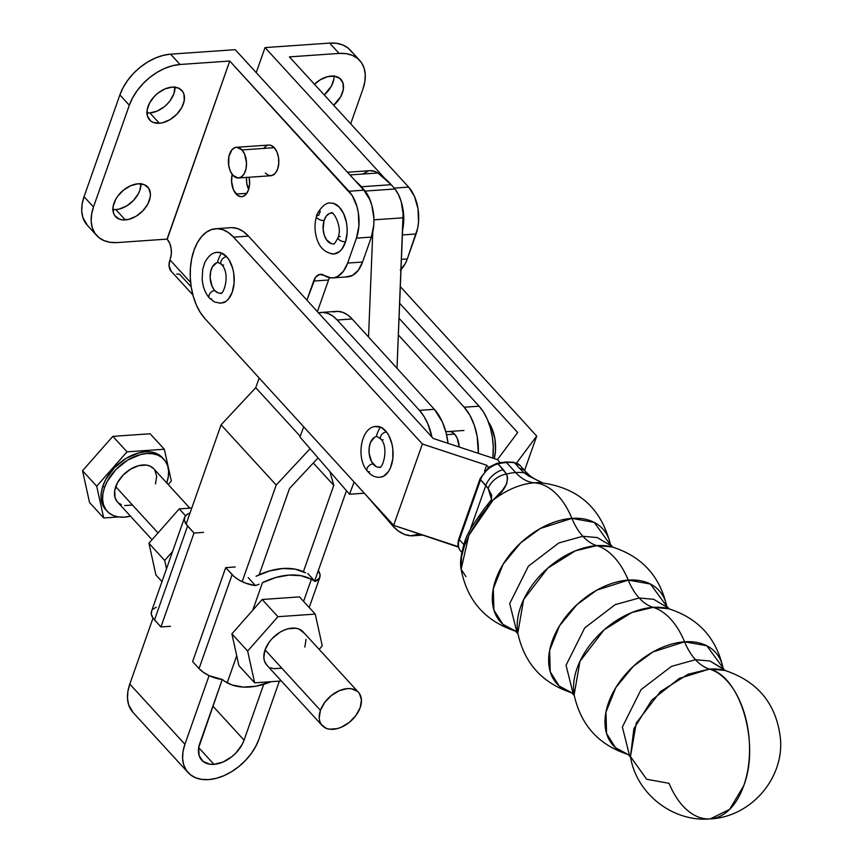 <?xml version="1.0" encoding="UTF-8"?>
<svg xmlns="http://www.w3.org/2000/svg" width="862" height="862" viewBox="0 0 862 862"><rect width="100%" height="100%" fill="white"/><g stroke="black" fill="none" stroke-linecap="round" stroke-linejoin="round"><path stroke-width="1.29" d="M684.568 641.802L706.797 645.767L723.056 667.975A69.143 45.029 -42.4 0 0 684.568 641.802A59.855 35.094 -94 0 0 695.494 659.699A59.855 35.094 86 0 1 684.568 641.802A75.662 44.371 -94 0 0 653.116 607.354A75.662 44.371 86 0 1 684.568 641.802L653.03 651.898L633.354 666.283L615.813 687.617L605.964 712.087L606.579 733.508L615.49 747.699L628.204 754.552A69.143 45.029 -42.4 0 1 612.257 694.018A69.143 45.029 -42.4 0 1 684.568 641.802M725.556 670.647L709.997 661.014L695.494 659.699L671.487 666.369L641.048 689.632L622.375 727.011L629.562 755.694L622.375 727.011L641.048 689.632L671.487 666.369L695.494 659.699A59.855 35.094 -94 0 0 709.448 669.063A75.662 44.371 86 0 1 743.69 785.821A75.662 44.371 86 0 1 710.234 818.9A75.662 44.371 86 0 1 669.063 783.321L646.651 779.259L630.467 756.577C636.188 793.697 672.866 822.326 710.234 818.9L729.597 809.429L743.69 785.821C760.198 743.572 740.426 676.164 709.448 669.063L688.081 674.246L660.4 691.593L636.296 723.002L630.467 756.577L633.882 728.702L651.694 700.17L679.278 678.405L709.448 669.063A59.855 35.094 86 0 1 695.494 659.699L709.997 661.014L724.069 669.429L722.992 667.834M628.236 580.094L650.465 584.059L666.725 606.266A69.143 45.029 -42.4 0 0 628.236 580.094A59.855 35.094 -94 0 0 639.162 597.991A59.855 35.094 86 0 1 628.236 580.094A75.662 44.371 -94 0 0 596.784 545.635A75.662 44.371 86 0 1 628.236 580.094L596.698 590.19L577.023 604.574L559.481 625.898L549.633 650.379L550.247 671.789L559.158 685.98L571.883 692.843A69.143 45.029 -42.4 0 1 555.925 632.299A69.143 45.029 -42.4 0 1 628.236 580.094M574.135 694.869A69.143 45.029 137.6 0 1 653.116 607.354L668.535 608.701A69.143 45.029 137.6 0 0 653.116 607.354A59.855 35.094 86 0 1 639.162 597.991L653.676 599.305L667.738 607.721L653.676 599.305L639.162 597.991L615.156 604.65L584.716 627.913L566.043 665.292L573.23 693.975L566.043 665.292L584.716 627.913L615.156 604.65L639.162 597.991A59.855 35.094 -94 0 0 653.116 607.354L631.749 612.537L604.068 629.874L579.964 661.294L574.135 694.869C580.816 725.341 599.015 745.285 628.754 754.703M610.501 545.107C601.568 508.354 578.359 487.58 540.851 482.763A64.327 41.893 137.6 0 0 534.397 482.795A75.662 44.371 86 0 1 571.905 518.374A69.143 45.029 -42.4 0 0 499.594 570.59A69.143 45.029 -42.4 0 0 515.551 631.124L502.837 624.271L493.915 610.081L493.301 588.66L503.149 564.179L520.691 542.855L540.366 528.471L571.905 518.374A59.855 35.094 -94 0 0 582.841 536.272L597.344 537.586L611.406 546.002L597.344 537.586L582.841 536.272A59.855 35.094 86 0 1 571.905 518.374L594.295 522.426L610.49 545.043M517.803 633.15A69.143 45.029 137.6 0 1 596.784 545.635L612.214 546.982A69.143 45.029 137.6 0 0 596.784 545.635A59.855 35.094 86 0 1 582.841 536.272L558.824 542.941L528.384 566.194L509.711 603.583L516.898 632.266L509.711 603.583L528.384 566.194L558.824 542.941L582.841 536.272A59.855 35.094 -94 0 0 596.784 545.635L575.417 550.818L547.736 568.166L523.633 599.575L517.803 633.15C524.484 663.632 542.683 683.577 572.433 692.994M494.282 458.595A30.763 18.037 -94 0 0 488.388 421.938L491.782 428.015L494.95 439.114L495.456 451.095L494.282 458.595M454.619 434.125L446.57 434.685L454.619 434.125L451.257 431.797L449.037 431.506A15.376 9.019 86 0 1 454.619 434.125A15.376 9.019 86 0 1 459.177 447.012L457.291 438.381L454.619 434.125M380.357 466.967A15.376 9.019 86 0 1 372.977 463.864A5.075 3.103 141.9 0 0 368.063 466.676A5.075 3.103 141.9 0 0 367.309 470.964A5.075 3.103 -38.1 0 1 368.063 466.676A5.075 3.103 -38.1 0 1 372.977 463.864A15.376 9.019 86 0 1 369.13 448.111A15.376 9.019 86 0 1 375.746 436.754M381.888 476.934A25.526 14.966 -94 0 0 392.878 458.078A25.526 14.966 -94 0 0 386.488 431.927A5.075 3.103 141.9 0 0 381.586 434.739A5.075 3.103 141.9 0 0 380.832 439.027A5.075 3.103 -38.1 0 1 381.586 434.739A5.075 3.103 -38.1 0 1 386.488 431.927L381.09 427.358L375.218 426.528M221.523 292.918A15.376 9.019 86 0 1 214.713 290.537A5.075 3.308 137.5 0 0 209.875 293.597A5.075 3.308 137.5 0 0 209.498 298.166A5.075 3.308 -42.5 0 1 209.875 293.597A5.075 3.308 -42.5 0 1 214.713 290.537A15.376 9.019 86 0 1 210.209 274.676A15.376 9.019 86 0 1 216.868 262.716M223.064 302.874A25.526 14.966 -94 0 0 234.108 283.027A25.526 14.966 -94 0 0 226.631 256.704A5.075 3.308 137.5 0 0 221.782 259.764A5.075 3.308 137.5 0 0 221.415 264.332A5.075 3.308 -42.5 0 1 221.782 259.764A5.075 3.308 -42.5 0 1 226.631 256.704L221.06 252.846L217.321 252.35M540.937 482.774A64.327 41.893 137.6 0 0 534.397 482.795A64.327 41.893 137.6 0 0 492.935 500.283L502.805 489.81L506.716 483.787L507.621 477.548L506.533 474.057L503.289 469.628A18.458 12.014 137.6 0 0 485.823 485.468L470.081 530.001L485.823 485.468L480.576 479.725A3.071 1.476 -160.5 0 1 480.156 478.529A3.071 1.476 19.5 0 0 480.576 479.725A18.458 12.014 -42.4 0 1 498.053 463.885A3.071 1.498 -103.7 0 0 496.889 463.368A3.071 1.498 76.3 0 1 498.053 463.885A55.362 36.053 -42.4 0 1 506.522 462.538A3.071 1.799 -94 0 0 505.401 462.01A3.071 1.799 86 0 1 506.522 462.538A55.362 36.053 137.6 0 0 498.053 463.885L506.533 474.057A55.362 36.053 -42.4 0 1 515.659 472.548L506.522 462.538L515.659 472.548A55.362 36.053 -42.4 0 1 524.15 472.829L528.837 476.104L542.748 482.914M724.867 670.42A69.143 45.029 137.6 0 0 709.448 669.063L724.867 670.42C758.431 681.551 776.996 704.717 780.563 739.887C783.353 779.711 750.048 817.079 710.234 818.9M524.15 472.829A18.458 10.247 -46.8 0 1 528.643 474.596A18.458 10.247 133.2 0 0 524.15 472.829L519.7 468.486L524.15 472.829A55.362 36.053 -42.4 0 0 515.659 472.548A55.362 36.053 -42.4 0 0 506.533 474.057A18.458 13.102 146.1 0 0 488.151 488.463L485.823 485.468A18.458 12.014 -42.4 0 1 503.289 469.628L498.053 463.885A18.458 12.014 137.6 0 0 480.576 479.725L488.151 488.463A18.458 13.102 -33.9 0 1 506.533 474.057C509.183 482.3 504.658 491.038 492.935 500.283A18.458 11.562 -141.1 0 0 489.077 502.837A18.458 11.562 38.9 0 1 492.935 500.283L480.834 515.832L469.736 533.546L464.532 545.42L461.536 556.712L461.127 569.254L468.82 535.367L492.935 500.283A64.327 41.893 137.6 0 1 534.397 482.795A59.855 35.094 86 0 1 515.659 472.548A59.855 35.094 -94 0 0 534.397 482.795A75.662 44.371 -94 0 1 571.905 518.374A69.143 45.029 -42.4 0 1 610.393 544.547M482.472 475.576L487.386 469.359M460.61 551.023A18.458 12.014 -42.4 0 1 459.381 539.677A3.071 1.476 -160.5 0 1 458.972 538.481A3.071 1.476 19.5 0 0 459.381 539.677L463.831 544.558L459.381 539.677A18.458 12.014 137.6 0 0 460.664 551.087C457.83 547.758 457.269 543.556 458.961 538.481L480.156 478.529L488.614 467.398M489.638 466.935L487.924 468.195L488.646 467.376L486.664 465.211L488.646 467.376L496.889 463.357L505.412 462.01L513.515 462.226L520.055 465.48A18.458 12.014 137.6 0 0 514.452 462.743A18.458 12.014 -42.4 0 1 520.109 465.545M513.483 462.215A3.071 2.047 97.4 0 1 514.452 462.743A55.362 36.053 137.6 0 0 506.522 462.538A55.362 36.053 -42.4 0 1 514.452 462.743L519.7 468.486L514.452 462.743A3.071 2.047 -82.6 0 0 513.483 462.215M490.952 466.741L493.495 465.469M563.511 520.228L563.576 519.549M465.954 576.646L461.127 569.254C459.737 563.177 460.89 554.201 464.596 542.317C466.407 535.162 472.979 523.977 484.325 508.774L491.555 499.421L488.151 488.463L491.609 495.047L491.512 499.497M487.536 506.209L487.515 506.231A18.458 11.562 38.9 0 1 489.077 502.837M480.576 479.725L459.381 539.677L480.576 479.725M525.357 471.288A18.458 12.014 137.6 0 0 519.7 468.486A18.458 12.014 -42.4 0 1 525.292 471.234L520.055 465.48M215.78 228.721L230.693 227.687A49.209 28.855 -94 0 1 248.482 236.113L433.155 438.435L248.482 236.113L233.57 237.147A49.209 28.855 86 0 0 215.78 228.721A49.209 28.855 86 0 0 190.782 264.343A49.209 28.855 86 0 0 204.822 318.477L393.643 525.346L457.927 546.54L458.175 545.84L458.465 547.122L393.643 525.346L422.391 444.016L486.664 465.211L484.573 471.148L486.664 465.211L422.391 444.016L233.57 237.147L422.391 444.016L393.643 525.346L204.822 318.477L200.189 312.313L196.288 304.825L193.26 296.302L191.235 287.068L190.276 277.467L190.437 267.888L191.698 258.697L194.025 250.228L197.312 242.825L201.439 236.77L206.244 232.287L211.556 229.561L217.159 228.678L222.838 229.691L228.376 232.557L233.57 237.147L248.482 236.113L243.289 231.512L237.75 228.656L232.072 227.643M379.7 477.332L383.719 476.136L388.622 471.331L390.508 467.743L392.781 458.907L392.824 448.994L391.984 444.113L388.762 435.407L386.488 431.927A25.526 14.966 -94 0 0 374.227 426.776M220.273 303.305L225.93 301.42L228.43 299.082L232.266 292.089L234.119 282.919L233.699 272.974L232.643 268.19L229.044 259.893L226.631 256.704A25.526 14.966 -94 0 0 215.328 252.749M433.155 438.435L497.439 459.629L500.197 462.668L497.439 459.629L433.155 438.435M497.439 459.629L500.208 462.668L497.439 459.629L517.663 432.552L399.645 303.262L517.663 432.552L497.439 459.629M400.313 286.626L536.714 436.064L516.564 463.034L536.714 436.064L524.57 470.436L536.714 436.064L400.313 286.626M211.761 298.931A5.075 3.308 -42.5 0 1 209.498 298.166L214.466 301.969L220.963 303.284M223.678 265.097A5.075 3.308 -42.5 0 1 221.415 264.332C231.135 274.041 223.107 296.345 220.263 293.155M218.075 292.854L214.713 290.537L212.041 286.27L210.156 277.726L210.597 271.864L212.343 266.897L216.793 262.738M369.615 471.783A5.075 3.103 -38.1 0 1 367.309 470.964C370.832 475.393 375.002 477.516 379.83 477.322M383.137 439.846A5.075 3.103 -38.1 0 1 380.832 439.027C389.452 447.658 382.222 470.49 379.118 467.193M376.231 466.611L371.608 461.763L369.162 453.574L369.184 447.604L370.552 442.281L374.647 437.228M376.306 436.603A30.763 18.037 86 0 1 380.433 427.078M217.45 262.565A30.763 18.037 86 0 1 221.577 253.029M354.11 482.03L349.509 494.238L364.314 493.204L349.509 494.238L299.933 436.959L303.736 426.841L299.933 436.959L349.509 494.238L354.11 482.03M333.185 311.904L338.023 311.376L342.914 312.4L347.666 314.964L352.116 318.962L434.351 409.31L442.421 422.068L446.117 432.821L448.046 443.348A47.981 28.134 -94 0 0 434.351 409.31L419.438 410.344A47.981 28.134 86 0 1 431.959 437.131L427.811 423.802L423.985 416.421L419.438 410.344L434.351 409.31L352.116 318.962L337.204 319.996L419.438 410.344L337.204 319.996L352.116 318.962A43.984 25.795 -94 0 0 336.191 311.387L321.278 312.432A43.984 25.795 86 0 1 337.204 319.996L332.754 315.998L328.002 313.445L323.11 312.41L318.272 312.938M318.541 312.874A43.984 25.795 86 0 1 321.278 312.432M366.652 495.769L392.35 525.454L398.115 530.873L404.31 534.365L410.689 535.787L419.934 534.009A55.362 32.465 86 0 1 413.092 535.765A55.362 32.465 86 0 1 392.35 525.454L366.652 495.769M479.089 406.196L464.176 407.23A47.981 28.134 86 0 1 478.345 453.337L477.192 436.549L474.283 425.192L469.855 415.215L464.176 407.23L479.089 406.196L399.031 318.24L479.089 406.196A47.981 28.134 -94 0 1 492.838 458.121L493.258 446.581L492.364 437.142L490.413 428.048L487.461 419.643L483.647 412.262L479.089 406.196M398.363 334.919L464.176 407.23L398.363 334.919M238.526 177.981L270.84 175.74A15.376 9.019 -94 0 0 278.652 164.588A15.376 9.019 -94 0 0 274.256 147.671L241.942 149.923A15.376 9.019 86 0 1 246.338 166.84A15.376 9.019 86 0 1 238.526 177.981A15.376 9.019 86 0 1 232.977 175.363L230.305 171.096L228.732 165.558L228.861 156.69L231.9 149.826L235.057 147.564L236.813 147.283L241.942 149.923L244.614 154.179L246.5 162.724L246.058 168.596L244.312 173.553L241.522 176.861L238.117 177.992L232.977 175.363A15.376 9.019 86 0 1 228.581 158.446A15.376 9.019 86 0 1 236.393 147.294A15.376 9.019 86 0 1 241.942 149.923L274.256 147.671L270.894 145.355L268.675 145.053M331.137 76.061A21.841 14.234 -42.5 0 1 340.889 79.379A21.841 14.234 -42.5 0 1 333.691 105.25L340.846 96.447L343.335 89.4L342.99 83.064L339.876 78.42L334.467 76.168L327.582 76.653L320.265 79.789L314.479 84.271A21.841 14.234 -42.5 0 1 331.137 76.061M334.068 75.759L333.885 79.078L331.396 86.125L324.241 94.928A21.841 14.234 137.5 0 0 334.09 76.125M140.959 183.498L139.87 190.308L138.286 193.864L133.362 200.555L126.736 205.878L119.419 209.013L115.853 209.606L125.302 219.918A21.841 14.234 -42.5 0 1 115.562 216.61A21.841 14.234 -42.5 0 1 117.189 196.935A21.841 14.234 -42.5 0 1 138.028 183.8L130.787 185.642L123.686 189.952L117.792 196.083L115.605 199.542L113.116 206.589L113.461 212.914L114.689 215.5L119.042 219.013L121.984 219.81L128.869 219.336L136.185 216.2L142.801 210.878L147.736 204.175L150.214 197.129L150.408 193.81L148.641 188.218L144.299 184.705L138.028 183.8A21.841 14.234 -42.5 0 1 147.779 187.119A21.841 14.234 -42.5 0 1 146.141 206.783A21.841 14.234 -42.5 0 1 125.302 219.918L115.853 209.606A21.841 14.234 137.5 0 0 140.969 183.854M236.113 194.069A15.376 9.019 86 0 1 232.212 174.426L231.555 181.268L233.43 189.812L237.729 195.502L241.241 196.708L242.987 196.428L246.144 194.165L248.461 189.952L249.571 184.425L249.107 177.249A15.376 9.019 86 0 1 241.651 196.698A15.376 9.019 86 0 1 236.113 194.069L246.78 193.325L236.113 194.069M246.5 177.432A15.376 9.019 -94 0 0 248.644 189.414L246.769 183.229L246.51 177.238M174.997 86.825L173.909 93.646L170.126 100.649L167.4 103.882L164.243 106.769L157.143 111.09L149.902 112.933L159.351 123.255A21.841 14.234 -42.5 0 1 149.6 119.937A21.841 14.234 -42.5 0 1 151.238 100.261A21.841 14.234 -42.5 0 1 172.066 87.127L164.836 88.969L157.724 93.29L154.567 96.178L149.643 102.869L147.165 109.916L147.499 116.241L150.613 120.885L153.08 122.35L159.351 123.255L162.918 122.663L170.223 119.527L176.85 114.204L181.774 107.513L184.263 100.466L183.918 94.13L182.69 91.544L178.337 88.032L172.066 87.127A21.841 14.234 -42.5 0 1 181.817 90.445A21.841 14.234 -42.5 0 1 180.19 110.11A21.841 14.234 -42.5 0 1 159.351 123.255L149.902 112.933A21.841 14.234 137.5 0 0 175.018 87.181M332.182 243.827A15.376 9.019 86 0 1 324.058 220.51A5.075 2.284 -162.6 0 1 318.746 219.207A5.075 2.284 -162.6 0 1 316.559 216.319A5.075 2.284 -162.6 0 1 318.735 215.231L320.319 211.233M332.215 253.934A25.526 14.966 -94 0 0 345.543 241.791A5.075 2.284 -162.6 0 1 340.221 240.487A5.075 2.284 -162.6 0 1 338.044 237.61A5.075 2.284 -162.6 0 1 340.21 236.511M400.27 270.194L405.388 263.395L407.306 258.923L417.682 228.171L418.544 221.846L417.984 208.669L414.503 196.461L408.62 187.086L289.406 56.881L339.111 53.422L346.125 53.649L352.364 55.33L357.568 58.411L361.544 62.764L364.141 68.227L365.262 74.585L364.863 81.588L362.956 88.991L350.694 123.816L362.956 88.991A46.139 30.084 -42.5 0 0 359.702 60.426L350.252 50.104A46.139 30.084 137.5 0 0 329.661 43.1L339.111 53.422A46.139 30.084 -42.5 0 1 359.702 60.426M316.559 216.319A5.075 2.284 17.4 0 0 318.746 219.207A5.075 2.284 17.4 0 0 324.058 220.51A15.376 9.019 86 0 1 332.085 213.194M338.044 237.61A5.075 2.284 17.4 0 0 340.221 240.487A5.075 2.284 17.4 0 0 345.543 241.791A25.526 14.966 -94 0 0 332.053 203.087M331.428 243.677L326.526 239.798L324.231 234.96L323.142 229.141L324.058 220.51L326.245 216.103L329.338 213.582M331.062 213.162L331.062 213.162C331.816 209.11 343.001 225.801 338.033 237.632C335.361 242.89 333.756 244.97 333.206 243.849M93.484 206.999L129.322 105.239L132.662 97.74L137.306 90.435L143.07 83.603L149.74 77.494L157.067 72.354L164.75 68.378L172.508 65.727L180.039 64.488L229.755 61.03L167.045 239.108L117.329 242.567L110.314 242.341L104.086 240.649L98.882 237.578L94.906 233.225L92.309 227.762L91.189 221.405L91.587 214.39L93.484 206.999L129.322 105.239L119.872 94.917L84.045 196.676L93.484 206.999L84.045 196.676A46.139 30.084 137.5 0 0 87.299 225.241L96.738 235.563A46.139 30.084 -42.5 0 1 93.484 206.999M180.039 64.488L170.59 54.166A46.139 30.084 137.5 0 0 119.872 94.917L129.322 105.239A46.139 30.084 -42.5 0 1 180.039 64.488L170.59 54.166L235.218 49.673L363.883 190.2L348.97 191.235A33.833 19.837 86 0 1 356.437 238.138L371.35 237.104A33.833 19.837 -94 0 0 363.883 190.2L348.97 191.235L229.755 61.03L180.039 64.488M332.678 277.909A33.833 19.837 86 0 1 324.263 275.441L330.954 277.898L334.327 277.672L337.581 276.476L343.367 271.336L347.655 263.072L356.437 238.138L347.655 263.072L362.568 262.037L347.655 263.072A33.833 19.837 86 0 1 332.678 277.909L347.591 276.864A33.833 19.837 -94 0 0 362.568 262.037L371.35 237.104L356.437 238.138L358.894 225.995L358.333 212.817L356.933 206.471L352.159 195.469L229.755 61.03L167.196 239.28A14.148 8.297 86 0 1 170.32 258.891L171.344 253.816L171.118 248.299L169.663 243.192L167.045 239.108L117.329 242.567A46.139 30.084 -42.5 0 1 96.738 235.563M401.013 269.504A33.833 19.837 -94 0 0 407.306 258.923L401.423 259.333L407.306 258.923L416.087 233.99A33.833 19.837 -94 0 0 408.62 187.086L394.171 188.088L408.62 187.086L289.406 56.881L339.111 53.422L329.661 43.1L265.043 47.593L329.661 43.1L336.686 43.326L342.914 45.007L348.119 48.089L352.095 52.442M329.564 277.704A15.376 9.019 -94 0 0 328.541 280.021L313.628 281.055A15.376 9.019 86 0 1 320.438 274.31A15.376 9.019 86 0 1 324.263 275.441L319.694 274.418L315.578 277.295L306.915 300.127L313.628 281.055L328.541 280.021L329.564 277.704M402.414 234.949L416.087 233.99L402.414 234.949M401.52 202.839A33.833 19.837 86 0 1 402.608 229.928L403.728 216.297L401.52 202.839M191.213 286.927L179.501 274.138L176.699 274.041M171.301 271.379L169.038 265.668L169.965 259.915A18.458 12.036 137.5 0 0 171.269 271.336L192.894 294.955M384.743 178.326L265.043 47.593L256.229 72.623L265.043 47.593L384.743 178.326M345.867 276.864L352.493 275.441L358.28 270.302L362.568 262.037L371.35 237.104L373.806 224.96L373.903 218.366L371.845 205.425L369.755 199.575L363.883 190.2L235.218 49.673L170.59 54.166L163.058 55.405L155.3 58.066L147.617 62.042L140.301 67.171L133.621 73.281L127.856 80.123L123.212 87.428L119.872 94.917L84.045 196.676L82.138 204.068L81.739 211.082L82.86 217.439L87.396 225.348M112.911 209.541A21.841 14.234 137.5 0 0 115.853 209.606L112.534 209.498M146.96 112.868A21.841 14.234 137.5 0 0 149.902 112.933L146.583 112.825M190.642 282.488L169.965 259.915L190.642 282.488M317.41 311.635L328.541 280.021L317.41 311.635M267.371 145.322L264.214 147.585M265.291 173.111L268.653 175.439L272.176 175.471L275.334 173.208L277.65 168.995L278.76 163.468L278.512 157.477L276.928 151.938L274.256 147.671A15.376 9.019 -94 0 0 268.707 145.053L236.393 147.294M345.543 241.791L347.127 232.449L347.074 227.46L346.438 222.515L343.572 213.496L338.96 206.751L333.314 203.324L330.361 203.044C323.67 201.719 315.557 215.608 316.559 216.351C314.318 224.023 314.522 231.813 317.151 239.701C320.125 248.364 325.707 253.126 333.906 253.978L339.488 251.639L341.912 249.107L345.543 241.791M330.965 253.687L333.906 253.978M358.473 692.326L303.101 631.846A24.61 16.044 137.5 0 0 282.919 630.661A24.61 16.044 137.5 0 0 265.065 649.851L320.438 710.331A24.61 16.044 -42.5 0 1 338.292 691.141A24.61 16.044 -42.5 0 1 358.473 692.326A24.61 16.044 -42.5 0 1 360.208 707.562L361.437 699.879L359.454 693.576L357.331 691.259L351.233 688.716L347.483 688.598L339.337 690.667L331.331 695.537L324.694 702.433L320.438 710.331L319.209 718.014L319.802 721.397L321.192 724.317L326.095 728.271L329.413 729.177L337.171 728.638L341.309 727.216L349.315 722.356L355.952 715.46L360.208 707.562A24.61 16.044 -42.5 0 1 342.354 726.752A24.61 16.044 -42.5 0 1 322.172 725.556A24.61 16.044 -42.5 0 1 320.438 710.331L265.065 649.851L263.837 657.534L264.44 660.928L266.854 665.141M271.131 681.691A67.915 44.274 -42.5 0 1 249.56 687.025A67.915 44.274 -42.5 0 1 227.18 682.844L236.716 655.756L227.18 682.844L224.831 681.389L232.104 684.988L243.375 687.1L256.014 686.217L271.131 681.691M163.952 459.371L162.379 457.657A38.445 25.063 137.5 0 0 130.852 455.793A38.445 25.063 137.5 0 0 102.955 485.78L104.528 487.493A38.445 25.063 -42.5 0 1 132.425 457.517A38.445 25.063 -42.5 0 1 163.952 459.371A38.445 25.063 -42.5 0 1 166.754 482.925M189.834 508.138L153.738 468.723A24.61 16.044 137.5 0 0 133.567 467.527A24.61 16.044 137.5 0 0 115.713 486.718L158.026 532.932L115.713 486.718A24.61 16.044 137.5 0 0 117.447 501.953L152.035 539.731M262.457 582.68L252.771 610.177L262.188 599.489L299.502 596.892L315.255 614.1L277.941 616.696L262.188 599.489L252.771 610.177L262.457 582.68A67.915 44.274 -42.5 0 1 311.365 579.286L301.021 575.708L288.985 575.094L275.894 577.465L262.457 582.68M303.586 601.364L311.365 579.286L315.093 581.462L319.565 577.96L320.028 574.577L318.315 570.622A22.143 10.646 -160.6 0 1 319.813 577.368A22.143 10.646 -160.6 0 1 315.093 581.462L307.788 573.478L315.093 581.462L311.365 579.286L303.586 601.364M166.657 483.173L168.252 477.009L168.586 471.169L167.648 465.868L165.482 461.321L162.164 457.69L157.832 455.125L152.639 453.724L146.788 453.531L140.517 454.565L127.641 460.092L115.982 469.467L107.308 481.255L104.528 487.493L102.934 493.657L102.6 499.497L103.537 504.798L105.703 509.345L109.021 512.976L113.353 515.541L118.547 516.941L124.397 517.135L130.668 516.101M132.446 505.024L124.688 505.563M121.359 504.669L118.59 503.02M117.501 502.007L115.077 497.794L114.689 490.661L117.491 482.72L123.04 475.177L130.507 469.187L138.739 465.642L146.497 465.103L149.826 466.008L153.792 468.777M154.718 469.962L156.712 476.266L155.472 483.948M127.005 451.839L96.706 486.211L103.72 517.987L118.579 516.952L103.72 517.987L89.54 502.503L82.536 470.727L112.836 436.355L127.005 451.839L96.706 486.211L82.536 470.727L96.706 486.211L103.72 517.987L89.54 502.503L82.536 470.727L112.836 436.355L150.15 433.769L164.319 449.242L127.005 451.839L112.836 436.355L150.15 433.769L164.319 449.242L127.005 451.839M168.23 484.541L171.333 481.018L164.319 449.242L171.333 481.018L168.23 484.541M105.746 509.668L101.964 503.074L101.026 497.783L101.36 491.943L102.955 485.78L105.735 479.531L114.409 467.743L126.067 458.379L138.944 452.852L145.215 451.817L151.065 452L156.259 453.412L162.455 457.744M102.955 485.78A38.445 25.063 137.5 0 0 105.66 509.582L107.233 511.295A38.445 25.063 -42.5 0 1 104.528 487.493L102.955 485.78M130.453 516.155A38.445 25.063 -42.5 0 1 107.233 511.295M166.506 568.758L164.674 560.451L148.932 543.243L155.936 575.019L161.981 581.624L155.936 575.019L148.932 543.243L164.674 560.451L172.605 551.464L164.674 560.451L166.506 568.758M185.535 515.767L179.231 508.882L148.932 543.243L179.231 508.882L191.784 508.009L179.231 508.882L185.535 515.767M203.551 532.371L194.004 533.039L160.935 626.954L194.004 533.039L187.582 526.025L154.513 619.94L160.935 626.954L152.94 617.968L151.303 614.132L151.766 610.759M184.587 517.415L151.518 611.341A22.143 10.646 19.4 0 0 154.513 619.94L187.582 526.025A22.143 10.646 -160.6 0 1 184.587 517.415A22.143 10.646 -160.6 0 1 189.306 513.332L190.19 512.567L189.306 513.332L189.748 513.806L189.306 513.332L187.356 514.248L184.834 516.834L184.382 520.217L186.02 524.053L194.004 533.039M152.779 609.348L156.237 607.247M170.482 626.297L160.935 626.954M192.614 661.563L225.693 567.649L234.13 576.603L239.291 580.191L245.519 583.111L255.486 585.61L248.181 577.626L255.486 585.61L259.053 584.221L255.486 585.61A22.143 10.646 -160.6 0 1 232.115 574.663L225.693 567.649L192.614 661.563L199.047 668.589L232.115 574.663L199.047 668.589L192.614 661.563M235.24 566.981L225.693 567.649M222.407 679.536L209.229 675.679L203.464 672.382L199.047 668.589A22.143 10.646 19.4 0 0 222.407 679.536L224.831 681.389L222.407 679.536M305.557 572.799A67.915 44.274 137.5 0 0 256.068 576.247L269.677 570.903L282.93 568.489L295.116 569.135L305.557 572.799M238.903 665.636L231.889 633.861L252.771 610.177L231.889 633.861L238.903 665.636L254.646 682.833L247.642 651.058L231.889 633.861L247.642 651.058L277.941 616.696L262.188 599.489L299.502 596.892L315.255 614.1L322.259 645.875L319.155 649.388L322.259 645.875L315.255 614.1L277.941 616.696L247.642 651.058L254.646 682.833L238.903 665.636M281.357 680.98L254.646 682.833L281.357 680.98M304.836 647.082L306.064 639.399M304.081 633.096L299.179 629.131L295.86 628.236L288.102 628.775L283.964 630.197L279.859 632.309L272.403 638.311L269.321 641.953L265.065 649.851A24.61 16.044 137.5 0 0 266.8 665.087L322.172 725.556M270.722 667.802L274.041 668.697L281.799 668.158M213.97 764.346A27.379 17.843 -42.5 0 1 201.751 760.187A27.379 17.843 -42.5 0 1 199.822 743.238L222.256 679.515L198.691 747.623L213.97 764.346L209.8 764.206L203.023 761.383L199.111 755.554L198.691 747.623L213.97 764.346L223.042 762.03L231.943 756.62L235.897 753L242.082 744.606L244.065 740.156A27.379 17.843 -42.5 0 1 213.97 764.346M258.977 739.122A45.826 29.879 -42.5 0 1 208.593 779.604L216.071 778.375L223.775 775.735L231.415 771.781L238.688 766.684L245.314 760.618L251.047 753.83L255.658 746.567L258.977 739.122L279.396 681.109L258.977 739.122M354.907 180.406A123.029 72.139 86 0 1 361.383 186.763L391.208 184.694A123.029 72.139 -94 0 0 377.89 172.993L349.907 174.932L377.89 172.993L374.873 171.398L370.057 170.676M255.734 387.695L221.071 424.847L186.095 524.171L221.071 424.847L255.734 387.695L259.15 377.998L255.734 387.695L300.192 436.258L255.734 387.695M188.142 772.643L133.017 712.443A45.826 29.879 137.5 0 1 129.785 684.072L184.91 744.272L183.013 751.621L182.615 758.582L183.735 764.896L186.311 770.326L190.265 774.647L195.437 777.707L201.622 779.377L208.593 779.604A45.826 29.879 -42.5 0 1 188.142 772.643A45.826 29.879 -42.5 0 1 184.91 744.272L209.089 675.603L184.91 744.272L129.785 684.072L153.027 618.086L129.785 684.072L127.888 691.421L127.501 698.382L128.61 704.696L133.114 712.551M314.662 580.988L346.459 490.704L314.662 580.988M310.104 448.703L276.196 485.058L242.157 581.688L276.196 485.058L221.071 424.847L276.196 485.058L310.104 448.703M259.139 574.792L289.535 488.463L318.056 457.894L289.535 488.463L259.139 574.792M329.898 471.579L333.777 485.381L303.381 571.721L333.777 485.381L313.294 463.002L333.777 485.381L329.898 471.579M263.707 684.353L244.065 740.156L263.707 684.353M354.875 180.363L361.383 186.763A123.029 72.139 86 0 1 365.089 191.062L394.915 188.993A30.763 18.037 -94 0 1 403.104 217.806L373.946 219.832L403.104 217.806L397.037 367.6L396.434 367.643L397.037 367.6A43.057 25.246 -94 0 1 397.005 368.268L403.104 213.744L401.239 201.805L398.546 194.747L394.915 188.993A123.029 72.139 -94 0 0 391.208 184.694L377.89 172.993A30.763 18.037 -94 0 0 370.121 170.665L347.44 172.249M368.699 170.87L362.945 173.876M365.089 191.062L368.72 196.827L371.694 204.919A30.763 18.037 86 0 0 365.089 191.062A123.029 72.139 86 0 0 361.383 186.763L391.208 184.694A123.029 72.139 -94 0 1 394.915 188.993L365.089 191.062M372.783 232.007L368.537 336.988L372.783 232.007M212.892 706.118L244.065 740.156L212.892 706.118M666.66 606.126L669.224 608.928M610.328 544.407L612.893 547.219M515.411 631.049L517.976 633.861M571.743 692.768L574.308 695.569M628.075 754.476L630.639 757.289M668.535 608.701C698.285 618.119 716.484 638.063 723.164 668.546M612.214 546.982C641.953 556.41 660.152 576.355 666.832 606.826M516.101 631.275C485.489 621.491 467.172 600.814 461.127 569.254M525.292 471.234L528.578 474.542C531.294 477.182 536.153 480.026 543.146 483.086M461.806 552.337L460.664 551.087M209.498 298.155C205.221 293.22 202.775 286.852 202.171 279.04L202.732 269.192L204.811 262.522C208.475 255.734 212.677 252.35 217.429 252.35M218.129 262.468L221.415 264.322M367.298 470.954C355.79 458.261 360.704 426.744 376.285 426.388M376.985 436.517L380.821 439.017M445.826 431.722L463.982 430.461M413.092 535.765L423.145 535.065M319.802 577.4L309.21 607.494"/></g></svg>
